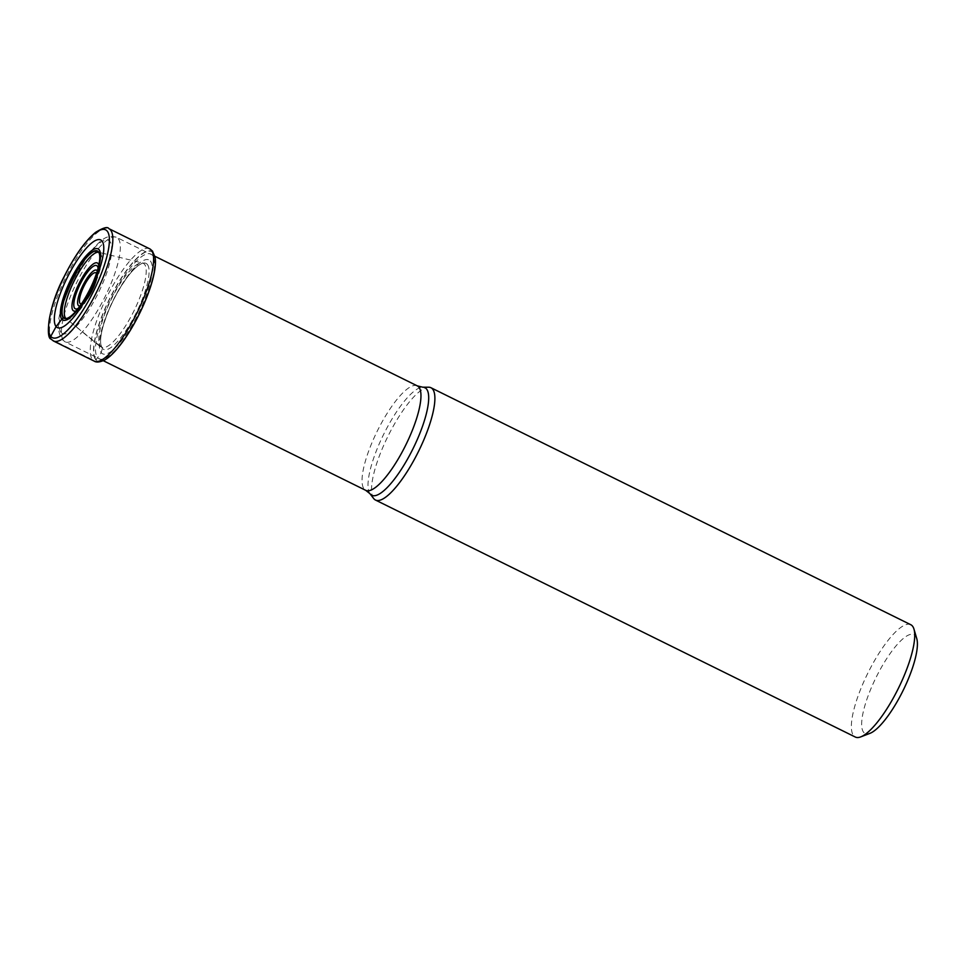 <?xml version="1.0" encoding="UTF-8"?>
<svg xmlns="http://www.w3.org/2000/svg" width="965" height="965" viewBox="0 0 965 965"><rect width="100%" height="100%" fill="white"/><g stroke="black" fill="none" stroke-linecap="round" stroke-linejoin="round"><path stroke-width="0.72" stroke-dasharray="4.83 3.62" d="M155.148 257.752A61.193 16.658 -63.7 0 0 153.194 252.661L153.23 252.902A60.988 16.61 116.3 0 1 155.16 257.86M104.727 359.969A60.988 16.61 116.3 0 1 95.993 359.656A190.672 182.108 140.6 0 0 97.61 357.581L101.229 352.695L102.338 348.377L65.644 318.161M153.23 252.902A60.988 16.61 -63.7 0 0 113.122 292.323A60.988 16.61 -63.7 0 0 95.993 359.656L95.764 359.764A61.193 16.658 -63.7 0 0 104.63 360.029M150.371 261.045A52.363 14.258 116.3 0 1 135.667 318.86A52.363 14.258 116.3 0 1 101.229 352.695A52.363 14.258 -63.7 0 1 115.945 294.88A52.363 14.258 -63.7 0 1 150.371 261.045M373.576 498.398A62.629 17.056 116.3 0 1 388.063 436.047A62.629 17.056 116.3 0 1 428.689 387.218M910.779 624.717A62.629 17.056 -63.7 0 0 871.25 666.538A62.629 17.056 -63.7 0 0 853.651 735.704A62.629 17.056 -63.7 0 0 855.316 737.043M916.75 638.565A55.114 15.006 -63.7 0 0 915.399 635.839A55.114 15.006 -63.7 0 0 879.151 671.459A55.114 15.006 -63.7 0 0 863.663 732.326A55.114 15.006 -63.7 0 0 869.923 733.364M53.413 340.971A62.629 17.056 116.3 0 1 51.76 339.632L92.531 359.776A3.764 3.595 140.6 0 0 95.764 359.764L95.993 359.656M51.76 339.632A62.629 17.056 116.3 0 1 67.586 273.855A62.629 17.056 116.3 0 1 108.888 228.657M149.659 248.801A62.629 17.056 -63.7 0 0 108.357 293.987A62.629 17.056 -63.7 0 0 92.531 359.776A62.629 17.056 -63.7 0 0 94.184 361.115M153.194 252.661A61.193 16.658 -63.7 0 0 112.953 292.202A61.193 16.658 -63.7 0 0 95.764 359.764M152.41 255.375A58.395 15.898 -63.7 0 0 114.015 293.107A58.395 15.898 -63.7 0 0 97.61 357.581A58.395 15.898 116.3 0 0 136.005 319.849A58.395 15.898 116.3 0 0 152.41 255.375M147.356 264.422A47.96 13.064 -63.7 0 0 128.224 275.966A47.96 13.064 -63.7 0 0 102.736 327.569A47.96 13.064 -63.7 0 0 102.338 348.377A47.96 13.064 116.3 0 0 133.882 317.376A47.96 13.064 116.3 0 0 147.356 264.422M65.825 318.438L66.054 318.583A37.044 10.084 116.3 0 0 90.481 293.312A37.044 10.084 116.3 0 0 100.408 253.325A37.044 10.084 -63.7 0 0 98.792 252.299L142.603 263.035A46.815 12.75 -63.7 0 1 144.509 264.277A46.815 12.75 116.3 0 1 132.084 314.59A46.815 12.75 116.3 0 1 101.204 346.857A46.815 12.75 116.3 0 1 100.565 346.23A46.815 12.75 -63.7 0 1 111.807 298.209A46.815 12.75 -63.7 0 1 142.603 263.035L140.637 264.12C137.102 265.978 132.965 269.923 128.224 275.966C116.681 291.659 108.177 308.86 102.736 327.569C100.806 335.036 100.191 340.742 100.879 344.686L101.904 347.496L66.054 318.583A37.044 10.084 116.3 0 1 65.91 318.45M99.274 253.433A37.358 10.169 116.3 0 1 90.095 289.235A37.358 10.169 116.3 0 1 67.236 318.281M417.302 385.879A58.25 15.862 -63.7 0 0 378.907 427.857A58.25 15.862 -63.7 0 0 364.155 489.062A58.25 15.862 -63.7 0 0 365.711 490.329M118.213 238.645A58.25 15.862 116.3 0 1 103.496 299.826A58.25 15.862 116.3 0 1 65.089 341.851A58.25 15.862 116.3 0 1 63.545 340.609A58.25 15.862 116.3 0 1 78.261 279.428A58.25 15.862 116.3 0 1 116.681 237.39A58.25 15.862 116.3 0 1 118.213 238.645M370.029 493.791A60.011 16.345 116.3 0 1 383.768 434.117A60.011 16.345 116.3 0 1 422.767 387.194M61.085 332.455A51.989 14.149 116.3 0 1 75.692 275.049A51.989 14.149 116.3 0 1 109.877 241.455A51.989 14.149 116.3 0 1 95.27 298.861A51.989 14.149 116.3 0 1 61.085 332.455M76.307 310.73A26.755 7.286 -63.7 0 0 92.013 290.175A26.755 7.286 -63.7 0 0 98.78 265.218M78.201 308.378A24.113 6.562 -63.7 0 0 81.072 306.146A24.113 6.562 -63.7 0 0 98.044 271.792A24.113 6.562 -63.7 0 0 98.068 268.161M97.272 270.996A19.915 5.416 116.3 0 1 97.634 275.302A19.915 5.416 116.3 0 1 83.617 303.685A19.915 5.416 116.3 0 1 79.974 306.014M96.476 273.469A17.261 4.704 116.3 0 1 92.399 290.368A17.261 4.704 116.3 0 1 81.458 303.878M103.267 360.705L65.089 341.851L61.651 339.101C53.22 322.612 62.532 304.445 72.399 280.936L88.551 254.169C103.484 235.882 108.273 235.074 116.681 237.39L154.858 256.256M81.072 306.146C87.453 300.585 97.501 280.236 98.044 271.792L97.634 275.302C95.595 286.074 90.927 295.531 83.617 303.685L81.072 306.146"/><path stroke-width="1.45" d="M102.001 240.985A48.901 13.317 116.3 0 1 88.261 294.976A48.901 13.317 116.3 0 1 56.103 326.58A48.901 13.317 116.3 0 1 69.842 272.588A48.901 13.317 116.3 0 1 102.001 240.985M155.16 257.86A60.988 16.61 116.3 0 1 155.184 257.969A60.988 16.61 116.3 0 1 139.503 313.637A60.988 16.61 116.3 0 1 104.823 359.921A60.988 16.61 116.3 0 1 104.727 359.969M98.599 252.275A37.044 10.084 -63.7 0 0 74.293 280.658A37.044 10.084 -63.7 0 0 65.644 318.161L63.437 317.425A37.358 10.169 -63.7 0 1 73.931 276.171A37.358 10.169 -63.7 0 1 98.502 252.022A37.358 10.169 116.3 0 1 99.262 253.385A37.358 10.169 116.3 0 1 99.274 253.433A37.551 10.229 116.3 0 0 98.406 251.769A37.551 10.229 -63.7 0 0 73.714 276.038A37.551 10.229 -63.7 0 0 63.159 317.509L56.103 326.58L50.771 336.375A2.509 2.388 140.6 0 0 51.76 339.632M98.792 252.299L99.286 253.457A37.551 10.229 116.3 0 1 89.95 289.162A37.551 10.229 116.3 0 1 67.273 318.269A37.551 10.229 116.3 0 1 63.159 317.509L63.437 317.425A37.358 10.169 116.3 0 0 67.2 318.293L66.054 318.583M370.029 493.791A60.011 16.345 116.3 0 0 370.078 493.863A60.011 16.345 116.3 0 0 370.174 493.983A60.011 16.345 116.3 0 0 370.186 494.008A60.011 16.345 116.3 0 0 409.63 455.263A60.011 16.345 116.3 0 0 426.53 388.992A60.011 16.345 116.3 0 0 426.518 388.967A60.011 16.345 116.3 0 0 422.767 387.194L428.689 387.218A62.629 17.056 116.3 0 1 430.945 387.725A62.629 17.056 116.3 0 1 432.597 389.064A62.629 17.056 116.3 0 1 416.784 454.853A62.629 17.056 116.3 0 1 375.469 500.039A62.629 17.056 116.3 0 1 373.817 498.7A62.629 17.056 116.3 0 1 373.696 498.555A62.629 17.056 116.3 0 1 373.576 498.398M375.469 500.039L855.316 737.043A62.629 17.056 -63.7 0 0 860.768 736.874A62.629 17.056 -63.7 0 0 894.845 695.222A62.629 17.056 -63.7 0 0 913.976 629.156A62.629 17.056 -63.7 0 0 912.444 626.056A62.629 17.056 -63.7 0 0 910.779 624.717L430.945 387.725M860.768 736.874L869.923 733.364A55.114 15.006 -63.7 0 0 899.911 696.706A55.114 15.006 -63.7 0 0 916.75 638.565L913.976 629.156M50.771 336.375A60.132 16.369 -63.7 0 0 90.312 297.522A60.132 16.369 -63.7 0 0 107.212 231.13A60.132 16.369 -63.7 0 0 67.671 269.983A60.132 16.369 -63.7 0 0 50.771 336.375M108.888 228.657A62.629 17.056 116.3 0 1 110.553 229.996A62.629 17.056 116.3 0 1 94.727 295.785A62.629 17.056 116.3 0 1 53.413 340.971L51 339.041C45.572 338.401 47.924 306.665 64.341 276.231C74.715 255.677 85.101 241.069 95.511 232.396C103.219 227.668 107.682 226.425 108.888 228.657L149.659 248.801L152.458 251.033L155.148 257.752A61.193 16.658 -63.7 0 1 139.418 313.589A61.193 16.658 -63.7 0 1 104.63 360.029C99.841 362.237 96.355 362.599 94.184 361.115A62.629 17.056 -63.7 0 0 135.486 315.917A62.629 17.056 -63.7 0 0 151.312 250.14A62.629 17.056 -63.7 0 0 149.659 248.801M99.093 249.718A39.71 10.808 116.3 0 1 87.936 293.565A39.71 10.808 116.3 0 1 61.82 319.234A39.71 10.808 -63.7 0 1 72.978 275.375A39.71 10.808 -63.7 0 1 99.093 249.718M373.696 498.555L369.86 493.598L365.711 490.329A58.25 15.862 -63.7 0 0 404.106 448.339A58.25 15.862 -63.7 0 0 418.858 387.146A58.25 15.862 -63.7 0 0 418.834 387.122A58.25 15.862 -63.7 0 0 417.302 385.879L154.858 256.256M98.78 265.218A26.755 7.286 -63.7 0 0 98.032 263.541A26.755 7.286 -63.7 0 0 80.433 280.827A26.755 7.286 -63.7 0 0 72.918 310.368A26.755 7.286 -63.7 0 0 76.307 310.73M98.068 268.161A24.113 6.562 -63.7 0 0 97.296 266.099A24.113 6.562 -63.7 0 0 97.272 266.075A24.113 6.562 -63.7 0 0 81.41 281.744A24.113 6.562 -63.7 0 0 74.667 308.305A24.113 6.562 -63.7 0 0 74.703 308.342A24.113 6.562 -63.7 0 0 78.201 308.378M79.974 306.014A19.915 5.416 116.3 0 1 78.334 305.459A19.915 5.416 116.3 0 1 83.919 283.481A19.915 5.416 116.3 0 1 97.019 270.61A19.915 5.416 116.3 0 1 97.272 270.996M81.458 303.878A17.261 4.704 116.3 0 1 80.071 303.384A17.261 4.704 116.3 0 1 84.932 284.313A17.261 4.704 116.3 0 1 96.283 273.179A17.261 4.704 116.3 0 1 96.476 273.469M94.184 361.115L53.413 340.971M365.711 490.329L103.267 360.705M422.767 387.194L417.302 385.879"/></g></svg>
